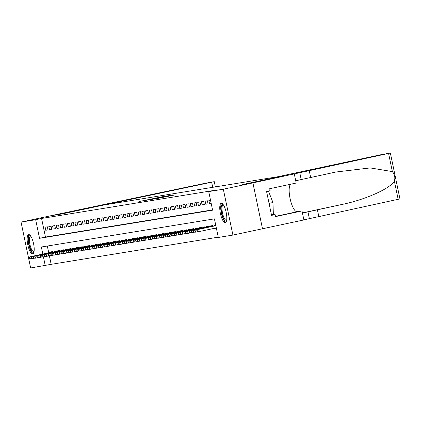 <?xml version="1.0" encoding="UTF-8"?>
<svg xmlns="http://www.w3.org/2000/svg" width="421" height="421" viewBox="0 0 421 421"><rect width="100%" height="100%" fill="white"/><g stroke="black" fill="none" stroke-linecap="round" stroke-linejoin="round"><path stroke-width="0.63" d="M165.474 196.107L138.872 201.57L165.474 196.107M225.303 222.604A9.883 2.936 78 0 1 220.394 213.473A9.883 2.936 78 0 1 221.22 203.269A9.883 2.936 78 0 1 221.262 203.264A9.883 2.936 78 0 1 226.172 212.389A9.883 2.936 78 0 1 225.346 222.593A9.883 2.936 78 0 1 225.303 222.604M32.701 253.91A9.883 2.936 78 0 1 27.791 244.785A9.883 2.936 78 0 1 28.617 234.581A9.883 2.936 78 0 1 28.66 234.571A9.883 2.936 78 0 1 33.569 243.701A9.883 2.936 78 0 1 32.743 253.905A9.883 2.936 78 0 1 32.701 253.91M174.731 194.981L155.328 198.896L174.731 194.981M49.383 255.836L51.157 264.33L30.633 267.966L21.05 222.093L50.62 215.778L61.319 214.042L102.719 205.206L283.596 175.799L242.201 184.635L252.9 182.898L223.33 189.208L232.913 235.081L218.304 237.46L214.421 218.862L41.358 246.995L42.831 254.058M21.05 222.093L35.659 219.72L39.542 238.312L212.605 210.179L208.721 191.581L223.33 189.208M208.721 191.581L214.636 190.324L41.574 218.457L35.659 219.72M170.758 195.265L143.966 200.743L170.758 195.265M172.926 194.855L149.555 199.833L172.973 195.086M216.368 228.177L214.71 228.445L216.352 228.098M210.989 229.05L213.221 228.687L210.989 229.05M47.357 226.808L45.126 227.172L45.773 230.271L48.005 229.908L47.357 226.808M51.078 226.203L48.847 226.566L49.494 229.666L51.725 229.303L51.078 226.203M54.804 225.598L52.567 225.961L53.214 229.061L55.451 228.698L54.804 225.598M58.524 224.993L56.288 225.356L56.935 228.456L59.172 228.093L58.524 224.993M62.245 224.388L60.014 224.751L60.661 227.85L62.892 227.487L62.245 224.388M65.965 223.783L63.734 224.146L64.381 227.245L66.613 226.882L65.965 223.783M69.686 223.177L67.455 223.54L68.102 226.64L70.339 226.277L69.686 223.177M73.412 222.572L71.175 222.935L71.823 226.035L74.059 225.672L73.412 222.572M77.132 221.967L74.901 222.33L75.548 225.43L77.78 225.067L77.132 221.967M80.853 221.362L78.622 221.725L79.269 224.825L81.5 224.461L80.853 221.362M84.574 220.757L82.342 221.12L82.99 224.219L85.221 223.856L84.574 220.757M88.299 220.151L86.063 220.515L86.71 223.614L88.947 223.251L88.299 220.151M92.02 219.546L89.789 219.909L90.436 223.009L92.667 222.646L92.02 219.546M95.741 218.941L93.509 219.304L94.157 222.404L96.388 222.041L95.741 218.941M99.461 218.336L97.23 218.699L97.877 221.799L100.109 221.435L99.461 218.336M103.187 217.731L100.951 218.094L101.598 221.193L103.834 220.83L103.187 217.731M106.908 217.125L104.671 217.489L105.324 220.588L107.555 220.225L106.908 217.125M110.628 216.526L108.397 216.889L109.044 219.983L111.276 219.625L110.628 216.526M114.349 215.92L112.118 216.283L112.765 219.383L114.996 219.02L114.349 215.92M118.075 215.315L115.838 215.678L116.485 218.778L118.722 218.415L118.075 215.315M121.795 214.71L119.559 215.073L120.206 218.173L122.443 217.81L121.795 214.71M125.516 214.105L123.285 214.468L123.932 217.568L126.163 217.204L125.516 214.105M129.236 213.5L127.005 213.863L127.652 216.962L129.884 216.599L129.236 213.5M132.957 212.894L130.726 213.258L131.373 216.357L133.604 215.994L132.957 212.894M136.683 212.289L134.446 212.652L135.094 215.752L137.33 215.389L136.683 212.289M140.404 211.684L138.172 212.047L138.819 215.147L141.051 214.784L140.404 211.684M144.124 211.079L141.893 211.442L142.54 214.542L144.771 214.178L144.124 211.079M147.845 210.474L145.613 210.837L146.261 213.936L148.492 213.573L147.845 210.474M151.571 209.869L149.334 210.232L149.981 213.331L152.218 212.968L151.571 209.869M155.291 209.263L153.055 209.626L153.707 212.726L155.938 212.363L155.291 209.263M159.012 208.658L156.78 209.021L157.428 212.121L159.659 211.758L159.012 208.658M162.732 208.053L160.501 208.416L161.148 211.516L163.38 211.153L162.732 208.053M166.458 207.448L164.222 207.811L164.869 210.91L167.105 210.547L166.458 207.448M170.179 206.843L167.942 207.206L168.589 210.305L170.826 209.942L170.179 206.843M173.899 206.237L171.668 206.6L172.315 209.7L174.547 209.337L173.899 206.237M177.62 205.632L175.389 205.995L176.036 209.095L178.267 208.732L177.62 205.632M181.34 205.027L179.109 205.39L179.756 208.49L181.988 208.127L181.34 205.027M185.066 204.422L182.83 204.785L183.477 207.885L185.714 207.521L185.066 204.422M188.787 203.817L186.556 204.18L187.203 207.279L189.434 206.916L188.787 203.817M192.508 203.211L190.276 203.575L190.924 206.674L193.155 206.311L192.508 203.211M196.228 202.606L193.997 202.969L194.644 206.069L196.875 205.706L196.228 202.606M199.954 202.001L197.717 202.364L198.365 205.464L200.601 205.101L199.954 202.001M203.675 201.396L201.443 201.759L202.091 204.859L204.322 204.495L203.675 201.396M207.395 200.791L205.164 201.154L205.811 204.253L208.042 203.89L207.395 200.791M210.537 200.28L208.884 200.549L209.532 203.648L211.189 203.38M41.574 218.457L45.457 237.055L212.547 209.89M51.157 264.33L218.246 237.165M47.331 246.022L48.747 252.795M50.404 252.442L50.304 251.969L52.536 251.605L52.651 252.147M54.125 251.837L54.025 251.363L56.261 251L56.372 251.542M57.845 251.232L57.751 250.758L59.982 250.395L60.098 250.937M61.571 250.627L61.471 250.153L63.703 249.79L63.818 250.332M65.292 250.021L65.192 249.548L67.423 249.185L67.539 249.732M69.012 249.416L68.912 248.943L71.149 248.579L71.26 249.127M72.733 248.811L72.638 248.337L74.87 247.974L74.98 248.522M76.454 248.206L76.359 247.732L78.59 247.369L78.706 247.916M80.179 247.601L80.079 247.127L82.311 246.764L82.427 247.311M83.9 246.995L83.8 246.522L86.037 246.159L86.147 246.706M87.621 246.39L87.521 245.917L89.757 245.554L89.868 246.101M91.341 245.785L91.246 245.311L93.478 244.948L93.594 245.496M95.067 245.18L94.967 244.706L97.198 244.343L97.314 244.89M98.788 244.575L98.688 244.101L100.919 243.738L101.035 244.285M102.508 243.97L102.408 243.496L104.645 243.133L104.755 243.68M106.229 243.364L106.134 242.891L108.365 242.528L108.481 243.075M109.955 242.759L109.855 242.285L112.086 241.922L112.202 242.47M113.675 242.154L113.575 241.68L115.807 241.317L115.922 241.865M117.396 241.549L117.296 241.075L119.532 240.712L119.643 241.259M121.116 240.944L121.022 240.47L123.253 240.107L123.364 240.654M124.842 240.338L124.742 239.87L126.974 239.507L127.089 240.049M128.563 239.733L128.463 239.265L130.694 238.902L130.81 239.444M132.283 239.128L132.183 238.66L134.42 238.297L134.531 238.839M136.004 238.523L135.904 238.054L138.141 237.691L138.251 238.233M139.725 237.918L139.63 237.449L141.861 237.086L141.977 237.628M143.45 237.312L143.35 236.844L145.582 236.481L145.698 237.023M147.171 236.707L147.071 236.239L149.302 235.876L149.418 236.418M150.892 236.102L150.792 235.634L153.028 235.271L153.139 235.813M154.612 235.497L154.518 235.029L156.749 234.665L156.865 235.207M158.338 234.892L158.238 234.423L160.469 234.06L160.585 234.602M162.059 234.292L161.959 233.818L164.19 233.455L164.306 233.997M165.779 233.687L165.679 233.213L167.916 232.85L168.026 233.392M169.5 233.081L169.405 232.608L171.636 232.245L171.752 232.787M173.226 232.476L173.126 232.003L175.357 231.639L175.473 232.181M176.946 231.871L176.846 231.397L179.078 231.034L179.193 231.576M180.667 231.266L180.567 230.792L182.803 230.429L182.914 230.971M184.387 230.661L184.287 230.187L186.524 229.824L186.635 230.371M188.108 230.055L188.013 229.582L190.245 229.219L190.36 229.766M191.834 229.45L191.734 228.977L193.965 228.614L194.081 229.161M195.555 228.845L195.455 228.371L197.691 228.008L197.802 228.556M199.275 228.24L199.175 227.766L201.412 227.403L201.522 227.95M202.996 227.635L202.901 227.161L205.132 226.798L205.248 227.345M206.722 227.03L206.622 226.556L208.853 226.193L208.969 226.74M210.442 226.424L210.342 225.951L212.573 225.588L212.689 226.135M214.163 225.819L214.063 225.346L215.72 225.077M252.9 182.898L262.483 228.771L232.913 235.081M43.421 256.863L45.242 265.593M45.457 237.055L39.542 238.312M45.773 230.271L47.983 229.798M49.494 229.666L51.704 229.192M53.214 229.061L55.425 228.587M56.935 228.456L59.151 227.982M60.661 227.85L62.871 227.377M64.381 227.245L66.592 226.772M68.102 226.64L70.312 226.166M71.823 226.035L74.033 225.567M75.548 225.43L77.759 224.961M79.269 224.825L81.479 224.356M82.99 224.219L85.2 223.751M86.71 223.614L88.92 223.146M90.436 223.009L92.646 222.541M94.157 222.404L96.367 221.935M97.877 221.799L100.087 221.33M101.598 221.193L103.808 220.725M105.324 220.588L107.534 220.12M109.044 219.983L111.255 219.515M112.765 219.383L114.975 218.909M116.485 218.778L118.696 218.304M120.206 218.173L122.416 217.699M123.932 217.568L126.142 217.094M127.652 216.962L129.863 216.489M131.373 216.357L133.583 215.884M135.094 215.752L137.304 215.278M138.819 215.147L141.03 214.673M142.54 214.542L144.75 214.068M146.261 213.936L148.471 213.463M149.981 213.331L152.191 212.858M153.707 212.726L155.917 212.252M157.428 212.121L159.638 211.647M161.148 211.516L163.359 211.042M164.869 210.91L167.079 210.437M168.589 210.305L170.8 209.832M172.315 209.7L174.526 209.226M176.036 209.095L178.246 208.621M179.756 208.49L181.967 208.016M183.477 207.885L185.687 207.411M187.203 207.279L189.413 206.811M190.924 206.674L193.134 206.206M194.644 206.069L196.854 205.601M198.365 205.464L200.575 204.995M202.091 204.859L204.301 204.39M205.811 204.253L208.021 203.785M209.532 203.648L211.168 203.301M166.021 196.06L146.013 200.328L166.021 196.06M170.237 195.539L162.585 197.086L170.263 195.66M29.312 257.468L29.57 258.71L29.944 258.647L29.686 257.405L29.312 257.468L31.265 256.557L31.733 258.789L34.333 258.236M29.686 257.405L31.265 256.557L52.62 252M30.596 256.668L52.614 251.969M29.944 258.647L31.733 258.789L29.57 258.71M33.975 252.005A8.552 2.542 78 0 1 29.98 247.643A8.552 2.542 78 0 1 28.854 236.997A8.552 2.542 78 0 1 30.523 235.813M30.765 236.16A7.915 2.352 -102 0 0 30.565 236.17A7.915 2.352 -102 0 0 29.654 237.391A7.915 2.352 -102 0 0 30.407 246.338A7.915 2.352 -102 0 0 33.869 251.658A7.915 2.352 -102 0 0 34.059 251.59M29.181 234.634A9.815 2.921 -102 0 0 28.444 235.955A9.815 2.921 -102 0 0 29.186 246.369A9.815 2.921 -102 0 0 33.238 253.626M226.582 220.693A8.552 2.542 78 0 1 222.588 216.331A8.552 2.542 78 0 1 221.462 205.685A8.552 2.542 78 0 1 223.125 204.501M223.367 204.848A7.915 2.352 -102 0 0 223.167 204.864A7.915 2.352 -102 0 0 222.256 206.085A7.915 2.352 -102 0 0 223.009 215.031A7.915 2.352 -102 0 0 226.472 220.346A7.915 2.352 -102 0 0 226.661 220.278M221.783 203.322A9.815 2.921 -102 0 0 221.051 204.643A9.815 2.921 -102 0 0 221.793 215.057A9.815 2.921 -102 0 0 225.84 222.32M266.614 191.676L268.524 191.266L266.593 191.581M271.456 214.863L273.371 214.452L272.955 202.533L268.524 191.266M269.056 203.364L272.955 202.533M112.549 202.701L50.599 215.784L61.266 214.052L214.268 181.661L205.232 183.261L112.549 202.701M277.55 176.783L380.452 154.817L390.367 153.034L252.916 182.893L242.254 184.63L283.654 175.794L277.55 176.783M390.367 153.034L399.95 198.907L318.829 216.599L317.413 209.811L341.736 204.517C365.06 199.786 389.914 188.766 394.372 181.188C395.366 177.625 394.698 174.426 392.372 171.594L370.191 167.921L335.832 172.036L295.716 180.756M310.666 177.515L309.246 170.726M318.829 216.599L303.878 219.841M302.462 213.052L317.413 209.811M252.916 182.893L262.483 228.771L303.899 219.93L302.02 210.942L275.529 216.599L275.113 214.615L271.529 215.199M294.316 174.057L296.195 183.046L269.698 188.703L270.114 190.687L266.567 191.444L271.566 215.373L275.113 214.615M302.02 210.942L297.163 211.731A14.251 4.236 78 0 1 290.374 199.854A14.251 4.236 78 0 1 290.564 184.251M33.033 256.863L33.291 258.105L33.664 258.041L33.406 256.799L33.033 256.863L34.99 255.952L35.453 258.184L38.053 257.631M33.406 256.799L34.99 255.952L56.34 251.395M34.317 256.063L56.335 251.363M33.664 258.041L35.453 258.184L33.291 258.105M36.753 256.257L37.016 257.499L37.385 257.436L37.127 256.2L36.753 256.257L38.711 255.347L39.174 257.578L41.774 257.026M37.127 256.2L38.711 255.347L60.066 250.79M38.043 255.458L60.056 250.758M37.385 257.436L39.174 257.578L37.016 257.499M40.479 255.652L40.737 256.894L41.111 256.831L40.848 255.594L40.479 255.652L42.432 254.742L42.9 256.973L45.494 256.421M40.848 255.594L42.432 254.742L63.787 250.185M41.763 254.852L63.782 250.153M41.111 256.831L42.9 256.973L40.737 256.894M44.2 255.047L44.458 256.289L44.831 256.226L44.573 254.989L44.2 255.047L46.152 254.137L46.62 256.368L49.22 255.815M44.573 254.989L46.152 254.137L67.507 249.579M45.484 254.247L67.502 249.548M44.831 256.226L46.62 256.368L44.458 256.289M47.92 254.442L48.178 255.684L48.552 255.621L48.294 254.384L47.92 254.442L49.878 253.531L50.341 255.763L52.941 255.21M48.294 254.384L49.878 253.531L71.228 248.974M49.204 253.642L71.223 248.943M48.552 255.621L50.341 255.763L48.178 255.684M51.641 253.837L51.904 255.079L52.272 255.015L52.015 253.779L51.641 253.837L53.599 252.926L54.062 255.163L56.661 254.605M52.015 253.779L53.599 252.926L74.954 248.369M52.93 253.037L74.943 248.337M52.272 255.015L54.062 255.163L51.904 255.079M55.367 253.231L55.625 254.473L55.993 254.41L55.735 253.174L55.367 253.231L57.319 252.321L57.788 254.558L60.382 254M55.735 253.174L57.319 252.321L78.674 247.764M56.651 252.432L78.669 247.732M55.993 254.41L57.788 254.558L55.625 254.473M59.087 252.626L59.345 253.868L59.719 253.805L59.461 252.568L59.087 252.626L61.04 251.721L61.508 253.952L64.108 253.395M59.461 252.568L61.04 251.721L82.395 247.159M60.371 251.826L82.39 247.127M59.719 253.805L61.508 253.952L59.345 253.868M62.808 252.021L63.066 253.263L63.439 253.2L63.182 251.963L62.808 252.021L64.766 251.116L65.229 253.347L67.828 252.789M63.182 251.963L64.766 251.116L86.116 246.553M64.092 251.221L86.11 246.522M63.439 253.2L65.229 253.347L63.066 253.263M66.529 251.416L66.786 252.658L67.16 252.595L66.902 251.358L66.529 251.416L68.486 250.511L68.949 252.742L71.549 252.184M66.902 251.358L68.486 250.511L89.836 245.948M67.813 250.616L89.831 245.917M67.16 252.595L68.949 252.742L66.786 252.658M70.249 250.811L70.512 252.053L70.881 251.99L70.623 250.753L70.249 250.811L72.207 249.906L72.675 252.137L75.27 251.579M70.623 250.753L72.207 249.906L93.562 245.343M71.538 250.011L93.551 245.311M70.881 251.99L72.675 252.137L70.512 252.053M73.975 250.206L74.233 251.448L74.606 251.384L74.343 250.148L73.975 250.206L75.927 249.3L76.396 251.532L78.99 250.974M74.343 250.148L75.927 249.3L97.283 244.743M75.259 249.406L97.277 244.706M74.606 251.384L76.396 251.532L74.233 251.448M77.696 249.6L77.953 250.842L78.327 250.779L78.069 249.542L77.696 249.6L79.648 248.695L80.116 250.927L82.716 250.369M78.069 249.542L79.648 248.695L101.003 244.138M78.98 248.8L100.998 244.101M78.327 250.779L80.116 250.927L77.953 250.842M81.416 248.995L81.674 250.237L82.048 250.179L81.79 248.937L81.416 248.995L83.374 248.09L83.837 250.321L86.437 249.764M81.79 248.937L83.374 248.09L104.724 243.533M82.7 248.195L104.718 243.496M82.048 250.179L83.169 250.427L81.674 250.237M85.137 248.39L85.4 249.632L85.768 249.574L85.51 248.332L85.137 248.39L87.094 247.485L87.563 249.716L90.157 249.158M85.51 248.332L87.094 247.485L108.45 242.928M86.426 247.59L108.439 242.891M85.768 249.574L86.889 249.827L85.4 249.632M88.863 247.785L89.12 249.027L89.494 248.969L89.231 247.727L88.863 247.785L90.815 246.88L91.283 249.111L93.878 248.553M89.231 247.727L90.815 246.88L112.17 242.322M90.147 246.985L112.165 242.285M89.494 248.969L90.61 249.221L89.12 249.027M92.583 247.18L92.841 248.422L93.215 248.364L92.957 247.122L92.583 247.18L94.536 246.274L95.004 248.506L97.604 247.948M92.957 247.122L94.536 246.274L115.891 241.717M93.867 246.38L115.886 241.68M93.215 248.364L94.336 248.616L92.841 248.422M96.304 246.58L96.562 247.816L96.935 247.758L96.677 246.517L96.304 246.58L98.261 245.669L98.724 247.901L101.324 247.348M96.677 246.517L98.261 245.669L119.611 241.112M97.588 245.78L119.606 241.075M96.935 247.758L98.056 248.011L96.562 247.816M100.024 245.975L100.287 247.211L100.656 247.153L100.398 245.911L100.024 245.975L101.982 245.064L102.445 247.295L105.045 246.743M100.398 245.911L101.982 245.064L123.337 240.507M101.314 245.175L123.327 240.475M100.656 247.153L101.777 247.406L100.287 247.211M103.75 245.369L104.008 246.606L104.382 246.548L104.119 245.306L103.75 245.369L105.703 244.459L106.171 246.69L108.765 246.138M104.119 245.306L105.703 244.459L127.058 239.902M105.034 244.569L127.053 239.87M104.382 246.548L105.497 246.801L104.008 246.606M107.471 244.764L107.729 246.001L108.102 245.943L107.844 244.701L107.471 244.764L109.423 243.854L109.892 246.085L112.491 245.532M107.844 244.701L109.423 243.854L130.778 239.296M108.755 243.964L130.773 239.265M108.102 245.943L109.223 246.196L107.729 246.001M111.191 244.159L111.449 245.396L111.823 245.338L111.565 244.096L111.191 244.159L113.149 243.249L113.612 245.48L116.212 244.927M111.565 244.096L113.149 243.249L134.499 238.691M112.475 243.359L134.494 238.66M111.823 245.338L112.944 245.59L111.449 245.396M114.912 243.554L115.17 244.79L115.543 244.733L115.286 243.491L114.912 243.554L116.87 242.643L117.333 244.875L119.932 244.322M115.286 243.491L116.87 242.643L138.225 238.086M116.196 242.754L138.214 238.054M115.543 244.733L116.664 244.985L115.17 244.79M118.633 242.949L118.896 244.185L119.264 244.127L119.006 242.885L118.633 242.949L120.59 242.038L121.059 244.269L123.653 243.717M119.006 242.885L120.59 242.038L141.945 237.481M119.922 242.149L141.935 237.449M119.264 244.127L120.385 244.38L118.896 244.185M122.358 242.343L122.616 243.58L122.99 243.522L122.727 242.28L122.358 242.343L124.311 241.433L124.779 243.664L127.374 243.112M122.727 242.28L124.311 241.433L145.666 236.876M123.642 241.543L145.661 236.844M122.99 243.522L124.111 243.775L122.616 243.58M126.079 241.738L126.337 242.975L126.71 242.917L126.453 241.675L126.079 241.738L128.031 240.828L128.5 243.059L131.099 242.507M126.453 241.675L128.031 240.828L149.387 236.27M127.363 240.938L149.381 236.239M126.71 242.917L127.831 243.17L126.337 242.975M129.8 241.133L130.057 242.37L130.431 242.312L130.173 241.07L129.8 241.133L131.757 240.223L132.22 242.454L134.82 241.901M130.173 241.07L131.757 240.223L153.107 235.665M131.084 240.333L153.102 235.634M130.431 242.312L131.552 242.564L130.057 242.37M133.52 240.528L133.783 241.765L134.152 241.707L133.894 240.465L133.52 240.528L135.478 239.617L135.946 241.849L138.541 241.296M133.894 240.465L135.478 239.617L156.833 235.06M134.809 239.728L156.822 235.029M134.152 241.707L135.273 241.959L133.783 241.765M137.246 239.923L137.504 241.159L137.877 241.101L137.614 239.859L137.246 239.923L139.198 239.012L139.667 241.244L142.261 240.691M137.614 239.859L139.198 239.012L160.554 234.455M138.53 239.123L160.548 234.423M137.877 241.101L138.993 241.354L137.504 241.159M140.967 239.317L141.224 240.559L141.598 240.496L141.34 239.254L140.967 239.317L142.919 238.407L143.387 240.638L145.987 240.086M141.34 239.254L142.919 238.407L164.274 233.85M142.251 238.518L164.269 233.818M141.598 240.496L143.387 240.638L141.224 240.559M144.687 238.712L144.945 239.954L145.319 239.891L145.061 238.649L144.687 238.712L146.645 237.802L147.108 240.033L149.708 239.481M145.061 238.649L146.645 237.802L167.995 233.245M145.971 237.912L167.99 233.213M145.319 239.891L147.108 240.033L144.945 239.954M148.408 238.107L148.671 239.349L149.039 239.286L148.781 238.044L148.408 238.107L150.365 237.197L150.829 239.428L153.428 238.875M148.781 238.044L150.365 237.197L171.721 232.639M149.697 237.307L171.71 232.608M149.039 239.286L150.829 239.428L148.671 239.349M152.134 237.502L152.391 238.744L152.765 238.681L152.502 237.444L152.134 237.502L154.086 236.591L154.554 238.823L157.149 238.27M152.502 237.444L154.086 236.591L175.441 232.034M153.418 236.702L175.436 232.003M152.765 238.681L154.554 238.823L152.391 238.744M155.854 236.897L156.112 238.139L156.486 238.075L156.228 236.839L155.854 236.897L157.807 235.986L158.275 238.218L160.875 237.665M156.228 236.839L157.807 235.986L179.162 231.429M157.138 236.097L179.157 231.397M156.486 238.075L158.275 238.218L156.112 238.139M159.575 236.292L159.833 237.533L160.206 237.47L159.948 236.234L159.575 236.292L161.532 235.381L161.996 237.612L164.595 237.06M159.948 236.234L161.532 235.381L182.882 230.824M160.859 235.492L182.877 230.792M160.206 237.47L161.996 237.612L159.833 237.533M163.295 235.686L163.559 236.928L163.927 236.865L163.669 235.628L163.295 235.686L165.253 234.776L165.716 237.007L168.316 236.455M163.669 235.628L165.253 234.776L186.608 230.219M164.579 234.886L186.598 230.187M163.927 236.865L165.716 237.007L163.559 236.928M167.021 235.081L167.279 236.323L167.647 236.26L167.39 235.023L167.021 235.081L168.974 234.171L169.442 236.407L172.036 235.849M167.39 235.023L168.974 234.171L190.329 229.613M168.305 234.281L190.318 229.582M167.647 236.26L169.442 236.407L167.279 236.323M170.742 234.476L171 235.718L171.373 235.655L171.11 234.418L170.742 234.476L172.694 233.566L173.163 235.802L175.757 235.244M171.11 234.418L172.694 233.566L194.049 229.008M172.026 233.676L194.044 228.977M171.373 235.655L173.163 235.802L171 235.718M174.462 233.871L174.72 235.113L175.094 235.05L174.836 233.813L174.462 233.871L176.415 232.96L176.883 235.197L179.483 234.639M174.836 233.813L176.415 232.96L197.77 228.403M175.746 233.071L197.765 228.371M175.094 235.05L176.883 235.197L174.72 235.113M178.183 233.266L178.441 234.508L178.814 234.444L178.557 233.208L178.183 233.266L180.141 232.36L180.604 234.592L183.203 234.034M178.557 233.208L180.141 232.36L201.491 227.798M179.467 232.466L201.485 227.766M178.814 234.444L180.604 234.592L178.441 234.508M181.904 232.66L182.167 233.902L182.535 233.839L182.277 232.602L181.904 232.66L183.861 231.755L184.33 233.987L186.924 233.429M182.277 232.602L183.861 231.755L205.216 227.193M183.193 231.86L205.206 227.161M182.535 233.839L184.33 233.987L182.167 233.902M185.629 232.055L185.887 233.297L186.261 233.234L185.998 231.997L185.629 232.055L187.582 231.15L188.05 233.381L190.645 232.824M185.998 231.997L187.582 231.15L208.937 226.587M186.913 231.255L208.932 226.556M186.261 233.234L188.05 233.381L185.887 233.297M189.35 231.45L189.608 232.692L189.982 232.629L189.724 231.392L189.35 231.45L191.302 230.545L191.771 232.776L194.37 232.218M189.724 231.392L191.302 230.545L212.658 225.982M190.634 230.65L212.652 225.951M189.982 232.629L191.771 232.776L189.608 232.692M193.071 230.845L193.328 232.087L193.702 232.024L193.444 230.787L193.071 230.845L195.028 229.94L195.491 232.171L198.091 231.613M193.444 230.787L195.028 229.94L215.81 225.503M194.355 230.045L215.799 225.472M193.702 232.024L195.491 232.171L193.328 232.087M196.791 230.24L197.054 231.482L197.423 231.418L197.165 230.182L196.791 230.24L198.749 229.334L199.212 231.566L216.31 227.914M197.165 230.182L198.749 229.334L215.847 225.682M198.08 229.44L215.841 225.651M197.423 231.418L199.212 231.566L197.054 231.482M212.726 187.324L211.668 182.256M301.204 179.535L299.784 172.747M307.951 211.831L309.367 218.62M398.166 199.328L394.372 181.188M392.372 171.594L388.583 153.455M341.736 204.517L302.431 212.905M275.476 216.362L297.163 211.731M214.268 181.661L215.363 186.892"/></g></svg>
